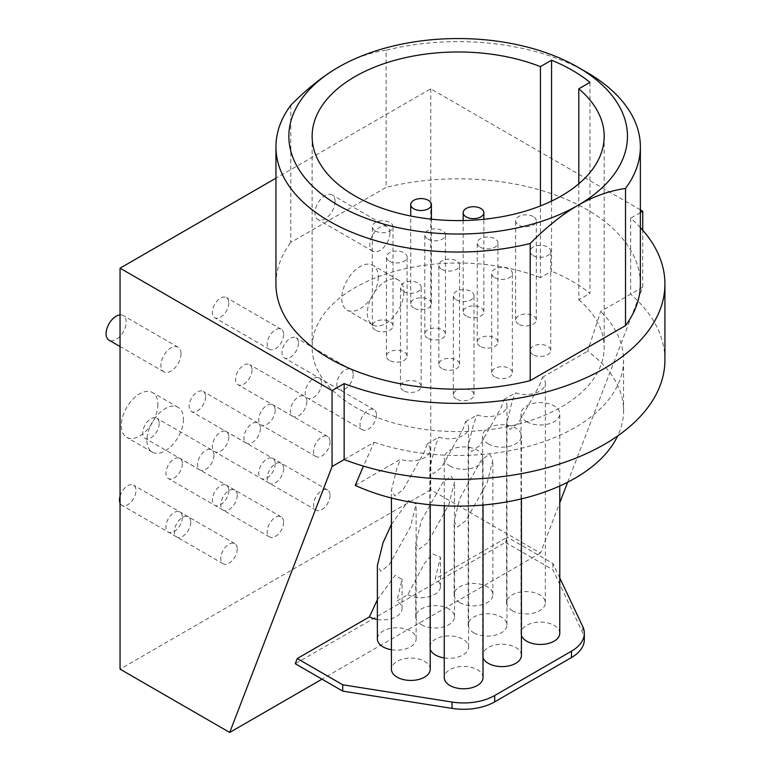 <?xml version="1.0" encoding="UTF-8"?>
<svg xmlns="http://www.w3.org/2000/svg" width="771" height="771" viewBox="0 0 771 771"><rect width="100%" height="100%" fill="white"/><g stroke="black" fill="none" stroke-linecap="round" stroke-linejoin="round"><path stroke-width="0.58" stroke-dasharray="3.85 2.89" d="M290.792 105.242L290.792 242.412L386.107 187.382L386.107 50.211C369.666 52.64 353.783 58.297 338.45 67.173M275.941 284.007A182.216 105.203 180 0 1 290.792 242.412M640.373 227.59A206.763 119.38 0 0 0 630.649 218.183L630.649 294.156A206.763 119.38 180 0 1 664.92 359.98M640.373 209.837L430.748 88.81L275.941 178.178M640.373 212.574L630.649 218.183M640.373 284.007A182.216 105.203 0 0 0 386.107 187.382M587.001 72.455A182.216 105.203 0 0 0 386.107 50.211M551.564 201.096L551.564 271.228L540.423 277.666L540.423 205.944M589.95 82.362L589.95 293.385A161.534 93.262 0 0 0 551.564 271.228M578.809 183.787L578.809 299.823L589.95 293.385M578.809 299.823A146.027 84.309 180 0 1 604.185 347.316A146.027 84.309 180 0 1 458.157 431.625A146.027 84.309 180 0 1 312.13 347.316A146.027 84.309 180 0 1 389.924 272.78A146.027 84.309 180 0 1 540.423 277.666M480.275 346.372A10.341 5.966 180 0 1 477.239 342.151A10.341 5.966 180 0 1 483.629 336.638A10.341 5.966 180 0 1 494.895 337.929A10.341 5.966 180 0 1 497.921 342.151A10.341 5.966 180 0 1 491.541 347.663A10.341 5.966 180 0 1 480.275 346.372M427.818 338.247A10.341 5.966 180 0 1 424.792 334.026A10.341 5.966 180 0 1 431.172 328.513A10.341 5.966 180 0 1 442.438 329.805A10.341 5.966 180 0 1 445.465 334.026A10.341 5.966 180 0 1 439.085 339.539A10.341 5.966 180 0 1 427.818 338.247M466.195 316.091A10.341 5.966 180 0 1 463.169 311.87A10.341 5.966 180 0 1 469.549 306.357A10.341 5.966 180 0 1 480.815 307.648A10.341 5.966 180 0 1 483.851 311.87A10.341 5.966 180 0 1 477.461 317.382A10.341 5.966 180 0 1 466.195 316.091M413.748 307.966A10.341 5.966 180 0 1 410.721 303.745A10.341 5.966 180 0 1 417.101 298.232A10.341 5.966 180 0 1 428.368 299.524A10.341 5.966 180 0 1 431.394 303.745A10.341 5.966 180 0 1 425.014 309.258A10.341 5.966 180 0 1 413.748 307.966M441.889 368.528A10.341 5.966 180 0 1 438.863 364.307A10.341 5.966 180 0 1 445.243 358.794A10.341 5.966 180 0 1 456.509 360.086A10.341 5.966 180 0 1 459.545 364.307A10.341 5.966 180 0 1 453.155 369.82A10.341 5.966 180 0 1 441.889 368.528M403.512 390.685A10.341 5.966 180 0 1 400.486 386.464A10.341 5.966 180 0 1 406.866 380.951A10.341 5.966 180 0 1 418.133 382.243A10.341 5.966 180 0 1 421.159 386.464A10.341 5.966 180 0 1 414.779 391.976A10.341 5.966 180 0 1 403.512 390.685M389.442 360.404A10.341 5.966 180 0 1 386.416 356.183A10.341 5.966 180 0 1 392.796 350.67A10.341 5.966 180 0 1 404.062 351.962A10.341 5.966 180 0 1 407.088 356.183A10.341 5.966 180 0 1 400.708 361.695A10.341 5.966 180 0 1 389.442 360.404M375.371 330.123A10.341 5.966 180 0 1 372.345 325.902A10.341 5.966 180 0 1 378.725 320.389A10.341 5.966 180 0 1 389.991 321.68A10.341 5.966 180 0 1 393.017 325.902A10.341 5.966 180 0 1 386.637 331.414A10.341 5.966 180 0 1 375.371 330.123M456.326 399.021A10.341 5.966 180 0 1 453.3 394.8A10.341 5.966 180 0 1 459.68 389.288A10.341 5.966 180 0 1 470.946 390.579A10.341 5.966 180 0 1 473.982 394.8A10.341 5.966 180 0 1 467.592 400.313A10.341 5.966 180 0 1 456.326 399.021M533.089 354.708A10.341 5.966 180 0 1 530.062 350.487A10.341 5.966 180 0 1 536.443 344.974A10.341 5.966 180 0 1 547.709 346.266A10.341 5.966 180 0 1 550.735 350.487A10.341 5.966 180 0 1 544.355 356A10.341 5.966 180 0 1 533.089 354.708M494.712 376.865A10.341 5.966 180 0 1 491.686 372.644A10.341 5.966 180 0 1 498.066 367.131A10.341 5.966 180 0 1 509.332 368.422A10.341 5.966 180 0 1 512.358 372.644A10.341 5.966 180 0 1 505.978 378.156A10.341 5.966 180 0 1 494.712 376.865M518.652 324.215A10.341 5.966 180 0 1 515.626 319.994A10.341 5.966 180 0 1 522.006 314.481A10.341 5.966 180 0 1 533.272 315.773A10.341 5.966 180 0 1 536.298 319.994A10.341 5.966 180 0 1 529.918 325.507A10.341 5.966 180 0 1 518.652 324.215M533.272 216.584A10.341 5.966 0 0 0 522.006 215.292A10.341 5.966 0 0 0 515.626 220.805A10.341 5.966 0 0 0 518.652 225.026A10.341 5.966 0 0 0 529.918 226.317A10.341 5.966 0 0 0 536.298 220.805A10.341 5.966 0 0 0 533.272 216.584M494.712 277.676A10.341 5.966 0 0 0 505.978 278.977A10.341 5.966 0 0 0 512.358 273.454A10.341 5.966 0 0 0 509.332 269.233A10.341 5.966 0 0 0 498.066 267.942A10.341 5.966 0 0 0 491.686 273.454A10.341 5.966 0 0 0 494.712 277.676M533.089 255.519A10.341 5.966 0 0 0 544.355 256.81A10.341 5.966 0 0 0 550.735 251.298A10.341 5.966 0 0 0 547.709 247.077A10.341 5.966 0 0 0 536.443 245.785A10.341 5.966 0 0 0 530.062 251.298A10.341 5.966 0 0 0 533.089 255.519M480.275 247.183A10.341 5.966 0 0 0 491.541 248.484A10.341 5.966 0 0 0 497.921 242.961A10.341 5.966 0 0 0 494.895 238.74A10.341 5.966 0 0 0 483.629 237.449A10.341 5.966 0 0 0 477.239 242.961A10.341 5.966 0 0 0 480.275 247.183M427.818 239.058A10.341 5.966 0 0 0 439.085 240.359A10.341 5.966 0 0 0 445.465 234.837A10.341 5.966 0 0 0 442.438 230.616A10.341 5.966 0 0 0 431.172 229.324A10.341 5.966 0 0 0 424.792 234.837A10.341 5.966 0 0 0 427.818 239.058M456.326 299.832A10.341 5.966 0 0 0 467.592 301.133A10.341 5.966 0 0 0 473.982 295.621A10.341 5.966 0 0 0 470.946 291.399A10.341 5.966 0 0 0 459.68 290.098A10.341 5.966 0 0 0 453.3 295.621A10.341 5.966 0 0 0 456.326 299.832M441.889 269.339A10.341 5.966 0 0 0 453.155 270.64A10.341 5.966 0 0 0 459.545 265.118A10.341 5.966 0 0 0 456.509 260.906A10.341 5.966 0 0 0 445.243 259.605A10.341 5.966 0 0 0 438.863 265.118A10.341 5.966 0 0 0 441.889 269.339M403.512 291.505A10.341 5.966 0 0 0 414.779 292.797A10.341 5.966 0 0 0 421.159 287.284A10.341 5.966 0 0 0 418.133 283.063A10.341 5.966 0 0 0 406.866 281.762A10.341 5.966 0 0 0 400.486 287.284A10.341 5.966 0 0 0 403.512 291.505M389.442 261.215A10.341 5.966 0 0 0 400.708 262.516A10.341 5.966 0 0 0 407.088 256.994A10.341 5.966 0 0 0 404.062 252.782A10.341 5.966 0 0 0 392.796 251.481A10.341 5.966 0 0 0 386.416 256.994A10.341 5.966 0 0 0 389.442 261.215M375.371 230.934A10.341 5.966 0 0 0 386.637 232.225A10.341 5.966 0 0 0 393.017 226.713A10.341 5.966 0 0 0 389.991 222.491A10.341 5.966 0 0 0 378.725 221.2A10.341 5.966 0 0 0 372.345 226.713A10.341 5.966 0 0 0 375.371 230.934M567.678 482.193L642.744 287.178L642.744 230.221M642.744 287.178L600.648 311.474L587.656 351.21A165.408 95.498 180 0 1 623.575 410.625A165.408 95.498 180 0 1 617.648 435.952M355.238 485.393L400.515 459.256A19.381 11.189 0 0 0 420.205 459.564A19.381 11.189 0 0 0 430.208 449.772A19.381 11.189 0 0 0 427.24 443.826L424.532 451.565L403.127 489.681L394.848 495.936L391.437 490.26L397.113 467.399L400.515 459.256M427.24 443.826L438.901 437.099A19.381 11.189 0 0 0 458.581 437.408A19.381 11.189 0 0 0 468.585 427.616A19.381 11.189 0 0 0 465.617 421.67L462.908 429.408L441.504 467.525L433.235 473.78L429.823 468.103L435.499 445.233L438.901 437.099M465.617 421.67L477.278 414.933A19.381 11.189 0 0 0 496.967 415.251A19.381 11.189 0 0 0 506.961 405.459A19.381 11.189 0 0 0 504.003 399.513L501.285 407.252L479.88 445.368L471.611 451.623L468.199 445.946L473.876 423.077L477.278 414.933M504.003 399.513L515.654 392.776A19.381 11.189 0 0 0 535.344 393.094A19.381 11.189 0 0 0 545.348 383.303A19.381 11.189 0 0 0 542.379 377.347L539.671 385.095L518.266 423.202L509.988 429.466L506.576 423.78L512.252 400.92L515.654 392.776M542.379 377.347L587.656 351.21M430.748 88.81L430.748 489.768L540.394 553.077L559.785 502.711M540.394 553.077L322.008 679.164M344.145 459.574L374.147 442.246L363.478 466.108M459.805 498.423L481.21 460.306L489.479 454.052L492.891 459.728L487.214 482.588L465.809 520.704L457.54 526.959L454.129 521.283L459.805 498.423M421.419 520.579L442.833 482.463L451.102 476.208L454.514 481.885L448.838 504.745L427.433 542.861L419.154 549.116L415.742 543.439L421.419 520.579M391.437 524.425L408.678 500.446L416.138 504.041L410.461 526.911L389.056 565.018L380.778 571.272L377.366 565.596M377.366 599.761L395.195 575.33L402.067 579.378L396.843 601.043L407.82 594.701L424.445 563.341L432.618 553.925L440.443 557.221L435.22 578.886L507.414 537.204L505.429 542.379L295.254 663.725M488.313 443.865A19.381 11.189 0 0 0 509.438 446.293A19.381 11.189 0 0 0 521.408 435.952A19.381 11.189 0 0 0 515.722 428.04A19.381 11.189 0 0 0 494.606 425.611A19.381 11.189 0 0 0 482.636 435.952A19.381 11.189 0 0 0 488.313 443.865M449.936 466.021A19.381 11.189 0 0 0 471.062 468.45A19.381 11.189 0 0 0 483.022 458.109A19.381 11.189 0 0 0 477.345 450.197A19.381 11.189 0 0 0 456.22 447.768A19.381 11.189 0 0 0 444.26 458.109A19.381 11.189 0 0 0 449.936 466.021M526.689 421.708A19.381 11.189 0 0 0 547.815 424.137A19.381 11.189 0 0 0 559.785 413.796A19.381 11.189 0 0 0 554.108 405.883A19.381 11.189 0 0 0 532.983 403.455A19.381 11.189 0 0 0 521.013 413.796A19.381 11.189 0 0 0 526.689 421.708M559.785 633.27A19.381 11.189 0 0 0 554.108 625.348A19.381 11.189 0 0 0 532.983 622.929A19.381 11.189 0 0 0 521.013 633.27A19.381 11.189 0 0 0 521.408 635.497M377.366 619.441A19.381 11.189 0 0 0 402.067 608.685A19.381 11.189 0 0 0 396.843 601.043M407.82 594.701A19.381 11.189 0 0 0 428.782 596.793A19.381 11.189 0 0 0 440.443 586.519A19.381 11.189 0 0 0 435.22 578.886M559.785 577.999L552.894 563.456L507.414 537.204M521.408 655.427A19.381 11.189 0 0 0 515.722 647.515A19.381 11.189 0 0 0 494.606 645.086A19.381 11.189 0 0 0 482.636 655.427A19.381 11.189 0 0 0 483.022 657.653M483.022 677.584A19.381 11.189 0 0 0 477.345 669.671A19.381 11.189 0 0 0 456.22 667.243A19.381 11.189 0 0 0 444.26 677.584M512.252 610.69A19.381 11.189 0 0 0 533.378 613.109A19.381 11.189 0 0 0 545.348 602.777A19.381 11.189 0 0 0 539.671 594.855A19.381 11.189 0 0 0 518.546 592.436A19.381 11.189 0 0 0 506.576 602.777A19.381 11.189 0 0 0 512.252 610.69M473.876 632.846A19.381 11.189 0 0 0 495.001 635.265A19.381 11.189 0 0 0 506.961 624.934A19.381 11.189 0 0 0 501.285 617.022A19.381 11.189 0 0 0 480.16 614.593A19.381 11.189 0 0 0 468.199 624.934A19.381 11.189 0 0 0 473.876 632.846M444.26 657.914A19.381 11.189 0 0 0 468.585 647.091A19.381 11.189 0 0 0 462.908 639.178A19.381 11.189 0 0 0 441.783 636.75A19.381 11.189 0 0 0 429.823 647.091A19.381 11.189 0 0 0 430.208 649.317M430.208 669.247A19.381 11.189 0 0 0 424.532 661.335A19.381 11.189 0 0 0 403.406 658.906A19.381 11.189 0 0 0 391.437 669.247M459.805 602.565A19.381 11.189 0 0 0 480.931 604.984A19.381 11.189 0 0 0 492.891 594.643A19.381 11.189 0 0 0 487.214 586.731A19.381 11.189 0 0 0 466.089 584.312A19.381 11.189 0 0 0 454.129 594.643A19.381 11.189 0 0 0 459.805 602.565M421.419 624.722A19.381 11.189 0 0 0 442.544 627.141A19.381 11.189 0 0 0 454.514 616.81A19.381 11.189 0 0 0 448.838 608.897A19.381 11.189 0 0 0 427.712 606.469A19.381 11.189 0 0 0 415.742 616.81A19.381 11.189 0 0 0 421.419 624.722M391.437 649.731A19.381 11.189 0 0 0 416.138 638.966A19.381 11.189 0 0 0 410.461 631.054A19.381 11.189 0 0 0 389.336 628.625A19.381 11.189 0 0 0 377.366 638.966M505.429 542.379L552.894 569.788L582.78 632.904A43.937 25.366 180 0 1 584.341 639.593M552.894 563.456L552.894 569.788M374.147 442.246A165.408 95.498 0 0 0 540.211 442.901A165.408 95.498 0 0 0 623.575 359.98A165.408 95.498 0 0 0 600.648 311.474M430.748 489.768L120.054 669.141M283.622 334.556A11.632 6.717 -60 0 1 278.543 346.256A11.632 6.717 -60 0 1 269.59 349.379A11.632 6.717 -60 0 1 267.18 344.049A11.632 6.717 -60 0 1 272.25 332.349A11.632 6.717 -60 0 1 281.213 329.227A11.632 6.717 -60 0 1 283.622 334.556M389.895 233.102A14.215 8.211 -60 0 1 383.688 247.404A14.215 8.211 -60 0 1 372.74 251.211A14.215 8.211 -60 0 1 369.791 244.706A14.215 8.211 -60 0 1 375.997 230.404A14.215 8.211 -60 0 1 386.955 226.597A14.215 8.211 -60 0 1 389.895 233.102M403.879 291.93A25.848 14.919 -60 0 1 392.593 317.941A25.848 14.919 -60 0 1 372.682 324.861A25.848 14.919 -60 0 1 367.324 313.026A25.848 14.919 -60 0 1 378.609 287.014A25.848 14.919 -60 0 1 398.53 280.095A25.848 14.919 -60 0 1 403.879 291.93M306.839 401.556A11.632 6.717 -60 0 1 301.76 413.256A11.632 6.717 -60 0 1 292.797 416.379A11.632 6.717 -60 0 1 290.388 411.049A11.632 6.717 -60 0 1 295.466 399.349A11.632 6.717 -60 0 1 304.429 396.236A11.632 6.717 -60 0 1 306.839 401.556M353.253 374.754A11.632 6.717 -60 0 1 348.174 386.464A11.632 6.717 -60 0 1 339.211 389.577A11.632 6.717 -60 0 1 336.811 384.247A11.632 6.717 -60 0 1 341.881 372.547A11.632 6.717 -60 0 1 350.844 369.434A11.632 6.717 -60 0 1 353.253 374.754M283.622 468.556A11.632 6.717 -60 0 1 278.543 480.266A11.632 6.717 -60 0 1 269.59 483.378A11.632 6.717 -60 0 1 267.18 478.059A11.632 6.717 -60 0 1 272.25 466.349A11.632 6.717 -60 0 1 281.213 463.236A11.632 6.717 -60 0 1 283.622 468.556M330.046 441.754A11.632 6.717 -60 0 1 324.967 453.464A11.632 6.717 -60 0 1 316.004 456.577A11.632 6.717 -60 0 1 313.595 451.257A11.632 6.717 -60 0 1 318.674 439.547A11.632 6.717 -60 0 1 327.636 436.434A11.632 6.717 -60 0 1 330.046 441.754M376.47 414.962A11.632 6.717 -60 0 1 371.391 426.662A11.632 6.717 -60 0 1 362.428 429.775A11.632 6.717 -60 0 1 360.018 424.455A11.632 6.717 -60 0 1 365.097 412.745A11.632 6.717 -60 0 1 374.06 409.632A11.632 6.717 -60 0 1 376.47 414.962M283.622 522.16A11.632 6.717 -60 0 1 278.543 533.869A11.632 6.717 -60 0 1 269.59 536.982A11.632 6.717 -60 0 1 267.18 531.653A11.632 6.717 -60 0 1 272.25 519.953A11.632 6.717 -60 0 1 281.213 516.84A11.632 6.717 -60 0 1 283.622 522.16M330.046 495.358A11.632 6.717 -60 0 1 324.967 507.067A11.632 6.717 -60 0 1 316.004 510.18A11.632 6.717 -60 0 1 313.595 504.86A11.632 6.717 -60 0 1 318.674 493.151A11.632 6.717 -60 0 1 327.636 490.038A11.632 6.717 -60 0 1 330.046 495.358M237.208 548.962A11.632 6.717 -60 0 1 232.129 560.662A11.632 6.717 -60 0 1 223.166 563.784A11.632 6.717 -60 0 1 220.757 558.455A11.632 6.717 -60 0 1 225.836 546.755A11.632 6.717 -60 0 1 234.798 543.632A11.632 6.717 -60 0 1 237.208 548.962M237.208 495.358A11.632 6.717 -60 0 1 232.129 507.067A11.632 6.717 -60 0 1 223.166 510.18A11.632 6.717 -60 0 1 220.757 504.851A11.632 6.717 -60 0 1 225.836 493.151A11.632 6.717 -60 0 1 234.798 490.038A11.632 6.717 -60 0 1 237.208 495.358M190.784 522.16A11.632 6.717 -60 0 1 185.705 533.86A11.632 6.717 -60 0 1 176.742 536.982A11.632 6.717 -60 0 1 174.333 531.653A11.632 6.717 -60 0 1 179.412 519.953A11.632 6.717 -60 0 1 188.375 516.83A11.632 6.717 -60 0 1 190.784 522.16M213.991 455.16A11.632 6.717 -60 0 1 208.922 466.86A11.632 6.717 -60 0 1 199.959 469.982A11.632 6.717 -60 0 1 197.549 464.653A11.632 6.717 -60 0 1 202.619 452.953A11.632 6.717 -60 0 1 211.582 449.83A11.632 6.717 -60 0 1 213.991 455.16M183.469 419.173A25.848 14.919 -60 0 1 172.193 445.185A25.848 14.919 -60 0 1 152.273 452.114A25.848 14.919 -60 0 1 146.924 440.28A25.848 14.919 -60 0 1 158.2 414.268A25.848 14.919 -60 0 1 178.12 407.348A25.848 14.919 -60 0 1 183.469 419.173M181.002 353.706A14.215 8.211 -60 0 1 174.805 368.008A14.215 8.211 -60 0 1 163.847 371.815A14.215 8.211 -60 0 1 160.908 365.309A14.215 8.211 -60 0 1 167.105 351.007A14.215 8.211 -60 0 1 178.062 347.201A14.215 8.211 -60 0 1 181.002 353.706M260.415 428.358A11.632 6.717 -60 0 1 255.336 440.058A11.632 6.717 -60 0 1 246.373 443.18A11.632 6.717 -60 0 1 243.964 437.851A11.632 6.717 -60 0 1 249.043 426.151A11.632 6.717 -60 0 1 258.006 423.028A11.632 6.717 -60 0 1 260.415 428.358M228.794 302.897A11.632 6.717 -60 0 1 223.725 314.607A11.632 6.717 -60 0 1 214.762 317.719A11.632 6.717 -60 0 1 212.353 312.4A11.632 6.717 -60 0 1 217.422 300.69A11.632 6.717 -60 0 1 226.385 297.577A11.632 6.717 -60 0 1 228.794 302.897M335.067 201.443A14.215 8.211 -60 0 1 328.87 215.755A14.215 8.211 -60 0 1 317.912 219.562A14.215 8.211 -60 0 1 314.963 213.056A14.215 8.211 -60 0 1 321.17 198.745A14.215 8.211 -60 0 1 332.128 194.938A14.215 8.211 -60 0 1 335.067 201.443M252.011 369.907A11.632 6.717 -60 0 1 246.932 381.606A11.632 6.717 -60 0 1 237.969 384.719A11.632 6.717 -60 0 1 235.56 379.399A11.632 6.717 -60 0 1 240.639 367.69A11.632 6.717 -60 0 1 249.602 364.577A11.632 6.717 -60 0 1 252.011 369.907M298.425 343.105A11.632 6.717 -60 0 1 293.356 354.805A11.632 6.717 -60 0 1 284.393 357.917A11.632 6.717 -60 0 1 281.984 352.598A11.632 6.717 -60 0 1 287.053 340.898A11.632 6.717 -60 0 1 296.016 337.775A11.632 6.717 -60 0 1 298.425 343.105M228.794 436.906A11.632 6.717 -60 0 1 223.725 448.606A11.632 6.717 -60 0 1 214.762 451.729A11.632 6.717 -60 0 1 212.353 446.399A11.632 6.717 -60 0 1 217.422 434.699A11.632 6.717 -60 0 1 226.385 431.577A11.632 6.717 -60 0 1 228.794 436.906M275.218 410.105A11.632 6.717 -60 0 1 270.139 421.804A11.632 6.717 -60 0 1 261.176 424.927A11.632 6.717 -60 0 1 258.767 419.597A11.632 6.717 -60 0 1 263.846 407.898A11.632 6.717 -60 0 1 272.809 404.775A11.632 6.717 -60 0 1 275.218 410.105M321.642 383.303A11.632 6.717 -60 0 1 316.563 395.012A11.632 6.717 -60 0 1 307.6 398.125A11.632 6.717 -60 0 1 305.191 392.796A11.632 6.717 -60 0 1 310.27 381.096A11.632 6.717 -60 0 1 319.233 377.983A11.632 6.717 -60 0 1 321.642 383.303M228.794 490.51A11.632 6.717 -60 0 1 223.725 502.21A11.632 6.717 -60 0 1 214.762 505.323A11.632 6.717 -60 0 1 212.353 500.003A11.632 6.717 -60 0 1 217.422 488.294A11.632 6.717 -60 0 1 226.385 485.181A11.632 6.717 -60 0 1 228.794 490.51M275.218 463.708A11.632 6.717 -60 0 1 270.139 475.408A11.632 6.717 -60 0 1 261.176 478.521A11.632 6.717 -60 0 1 258.767 473.201A11.632 6.717 -60 0 1 263.846 461.501A11.632 6.717 -60 0 1 272.809 458.379A11.632 6.717 -60 0 1 275.218 463.708M182.38 517.302A11.632 6.717 -60 0 1 177.301 529.012A11.632 6.717 -60 0 1 168.338 532.125A11.632 6.717 -60 0 1 165.929 526.805A11.632 6.717 -60 0 1 171.008 515.095A11.632 6.717 -60 0 1 179.971 511.983A11.632 6.717 -60 0 1 182.38 517.302M182.38 463.708A11.632 6.717 -60 0 1 177.301 475.408A11.632 6.717 -60 0 1 168.338 478.521A11.632 6.717 -60 0 1 165.929 473.201A11.632 6.717 -60 0 1 171.008 461.492A11.632 6.717 -60 0 1 179.971 458.379A11.632 6.717 -60 0 1 182.38 463.708M120.054 496.273A11.632 6.717 -60 0 1 133.547 485.181A11.632 6.717 -60 0 1 135.956 490.501A11.632 6.717 -60 0 1 130.877 502.21A11.632 6.717 -60 0 1 121.914 505.323A11.632 6.717 -60 0 1 120.054 503.097M159.163 423.501A11.632 6.717 -60 0 1 154.094 435.21A11.632 6.717 -60 0 1 145.131 438.323A11.632 6.717 -60 0 1 142.722 433.003A11.632 6.717 -60 0 1 147.791 421.294A11.632 6.717 -60 0 1 156.754 418.181A11.632 6.717 -60 0 1 159.163 423.501M120.054 314.905A14.215 8.211 -60 0 1 123.235 315.541A14.215 8.211 -60 0 1 126.184 322.047A14.215 8.211 -60 0 1 119.977 336.358A14.215 8.211 -60 0 1 109.019 340.165M205.587 396.699A11.632 6.717 -60 0 1 200.508 408.408A11.632 6.717 -60 0 1 191.545 411.521A11.632 6.717 -60 0 1 189.136 406.201A11.632 6.717 -60 0 1 194.215 394.492A11.632 6.717 -60 0 1 203.178 391.379A11.632 6.717 -60 0 1 205.587 396.699M378.291 277.155A25.848 14.919 -60 0 1 367.015 303.167A25.848 14.919 -60 0 1 347.095 310.087A25.848 14.919 -60 0 1 341.746 298.261A25.848 14.919 -60 0 1 353.022 272.25A25.848 14.919 -60 0 1 372.942 265.32A25.848 14.919 -60 0 1 378.291 277.155M157.891 404.409A25.848 14.919 -60 0 1 146.606 430.411A25.848 14.919 -60 0 1 126.685 437.34A25.848 14.919 -60 0 1 121.336 425.505A25.848 14.919 -60 0 1 132.622 399.494A25.848 14.919 -60 0 1 152.533 392.574A25.848 14.919 -60 0 1 157.891 404.409M582.78 626.582L582.78 632.904M312.13 136.284L312.13 347.316M604.185 136.284L604.185 347.316M515.626 319.994L515.626 220.805M512.358 372.644L512.358 273.454M491.686 372.644L491.686 273.454M550.735 350.487L550.735 251.298M530.062 350.487L530.062 251.298M536.298 319.994L536.298 220.805M497.921 342.151L497.921 242.961M477.239 342.151L477.239 242.961M445.465 334.026L445.465 234.837M424.792 334.026L424.792 234.837M483.851 311.87L483.851 219.282M463.169 311.87L463.169 220.545M431.394 303.745L431.394 219.166M410.721 303.745L410.721 216.025M473.982 394.8L473.982 295.621M453.3 394.8L453.3 295.621M459.545 364.307L459.545 265.118M438.863 364.307L438.863 265.118M421.159 386.464L421.159 287.284M400.486 386.464L400.486 287.284M407.088 356.183L407.088 256.994M386.416 356.183L386.416 256.994M393.017 325.902L393.017 226.713M372.345 325.902L372.345 226.713M559.785 485.981L559.785 413.796M521.013 633.27L521.013 413.796M402.067 608.685L402.067 579.378M440.443 586.519L440.443 557.221M521.408 498.876L521.408 435.952M482.636 655.427L482.636 435.952M483.022 505.044L483.022 458.109M444.26 505.795L444.26 458.109M545.348 602.777L545.348 383.303M506.576 602.777L506.576 423.78M506.961 624.934L506.961 405.459M468.199 624.934L468.199 445.946M468.585 647.091L468.585 427.616M429.823 647.091L429.823 468.103M430.208 504.754L430.208 449.772M391.437 498.018L391.437 490.26M492.891 594.643L492.891 459.728M454.129 594.643L454.129 521.283M454.514 616.81L454.514 481.885M415.742 616.81L415.742 543.439M416.138 638.966L416.138 504.041M623.575 359.98L623.575 410.625M269.59 349.379L214.762 317.719M281.213 329.227L226.385 297.577M372.74 251.211L317.912 219.562M386.955 226.597L332.128 194.938M292.797 416.379L237.969 384.719M304.429 396.236L249.602 364.577M339.211 389.577L284.393 357.917M350.844 369.434L296.016 337.775M269.59 483.378L214.762 451.729M281.213 463.236L226.385 431.577M316.004 456.577L261.176 424.927M327.636 436.434L272.809 404.775M362.428 429.775L307.6 398.125M374.06 409.632L319.233 377.983M269.59 536.982L214.762 505.323M281.213 516.84L226.385 485.181M316.004 510.18L261.176 478.521M327.636 490.038L272.809 458.379M223.166 563.784L168.338 532.125M234.798 543.632L179.971 511.983M223.166 510.18L168.338 478.521M234.798 490.038L179.971 458.379M176.742 536.982L121.914 505.323M188.375 516.83L133.547 485.181M199.959 469.982L145.131 438.323M211.582 449.83L156.754 418.181M163.847 371.815L120.054 346.536M178.062 347.201L123.235 315.541M246.373 443.18L191.545 411.521M258.006 423.028L203.178 391.379M372.682 324.861L347.095 310.087M398.53 280.095L372.942 265.32M152.273 452.114L126.685 437.34M178.12 407.348L152.533 392.574"/><path stroke-width="1.16" d="M530.207 243.463A182.216 105.203 180 0 1 275.941 146.837A182.216 105.203 180 0 1 290.792 105.242C307.243 88.684 323.126 76.001 338.45 67.173L338.45 67.173A169.292 97.734 180 0 0 338.45 205.404A169.292 97.734 180 0 0 577.865 205.404C562.531 214.222 546.649 226.915 530.207 243.463L530.207 380.633A182.216 105.203 180 0 1 275.941 284.007L275.941 146.837M530.207 380.633L625.522 325.603L625.522 188.432C609.08 190.871 593.188 196.518 577.865 205.404A169.292 97.734 0 0 0 577.865 67.173A169.292 97.734 0 0 0 338.45 67.173M344.145 383.601L344.145 459.574L332.06 466.551L332.06 390.579L344.145 383.601A206.763 119.38 0 0 0 556.084 389.153A206.763 119.38 0 0 0 664.92 284.007A206.763 119.38 0 0 0 640.373 227.59M332.06 390.579L120.054 268.183L120.054 669.141L229.71 732.45L332.06 466.551M275.941 178.178L120.054 268.183M642.744 230.221L642.744 211.206L640.373 209.837M642.744 211.206L640.373 212.574M625.522 325.603A182.216 105.203 0 0 0 640.373 284.007L640.373 146.837A182.216 105.203 0 0 0 587.001 72.455L577.865 67.173M625.522 188.432A182.216 105.203 0 0 0 640.373 146.837M578.809 88.79L589.95 82.362A161.534 93.262 0 0 0 551.564 60.205L540.423 66.634A146.027 84.309 180 0 0 389.924 61.747A146.027 84.309 180 0 0 312.13 136.284A146.027 84.309 180 0 0 458.157 220.593A146.027 84.309 180 0 0 604.185 136.284A146.027 84.309 180 0 0 578.809 88.79L578.809 183.787M551.564 60.205L551.564 201.096M540.423 205.944L540.423 66.634M466.195 216.902A10.341 5.966 0 0 0 477.461 218.193A10.341 5.966 0 0 0 483.851 212.68A10.341 5.966 0 0 0 480.815 208.459A10.341 5.966 0 0 0 469.549 207.168A10.341 5.966 0 0 0 463.169 212.68A10.341 5.966 0 0 0 466.195 216.902M413.748 208.777A10.341 5.966 0 0 0 425.014 210.069A10.341 5.966 0 0 0 431.394 204.556A10.341 5.966 0 0 0 428.368 200.335A10.341 5.966 0 0 0 417.101 199.043A10.341 5.966 0 0 0 410.721 204.556A10.341 5.966 0 0 0 413.748 208.777M664.92 284.007L664.92 359.98A206.763 119.38 180 0 1 556.084 465.115A206.763 119.38 180 0 1 344.145 459.574M559.785 502.711L567.678 482.193M322.008 679.164L229.71 732.45M363.478 466.108L355.238 485.393A165.408 95.498 180 0 0 617.648 435.952M391.437 649.731A19.381 11.189 0 0 1 383.042 646.879A19.381 11.189 0 0 1 377.366 638.966L377.366 565.596L383.042 542.736L391.437 524.425M297.249 658.54L342.729 684.793L452.057 702.053A43.937 25.366 0 0 0 494.712 695.519L571.465 651.206A43.937 25.366 0 0 0 584.341 633.27L584.341 639.593A43.937 25.366 180 0 1 571.465 657.538L494.712 701.851A43.937 25.366 180 0 1 452.057 708.385L342.729 691.124L295.254 663.725L297.249 658.54L369.444 616.858L377.366 599.761M521.408 635.497A19.381 11.189 0 0 0 526.689 641.183A19.381 11.189 0 0 0 547.815 643.602A19.381 11.189 0 0 0 559.785 633.27L559.785 485.981M369.444 616.858A19.381 11.189 0 0 0 377.366 619.441M584.341 633.27A43.937 25.366 0 0 0 582.78 626.582L559.785 577.999M483.022 657.653A19.381 11.189 0 0 0 488.313 663.339A19.381 11.189 0 0 0 509.438 665.768A19.381 11.189 0 0 0 521.408 655.427L521.408 498.876M444.26 505.795L444.26 677.584A19.381 11.189 0 0 0 449.936 685.496A19.381 11.189 0 0 0 471.062 687.925A19.381 11.189 0 0 0 483.022 677.584L483.022 505.044M430.208 649.317A19.381 11.189 0 0 0 435.499 655.003A19.381 11.189 0 0 0 444.26 657.914M391.437 498.018L391.437 669.247A19.381 11.189 0 0 0 397.113 677.16A19.381 11.189 0 0 0 418.239 679.588A19.381 11.189 0 0 0 430.208 669.247L430.208 504.754M342.729 684.793L342.729 691.124M120.054 503.097A11.632 6.717 -60 0 1 119.505 500.003A11.632 6.717 -60 0 1 120.054 496.273M120.054 346.536L109.019 340.165A14.215 8.211 -60 0 1 106.08 333.66A14.215 8.211 -60 0 1 120.054 314.905M452.057 702.053L452.057 708.385M494.712 695.519L494.712 701.851M571.465 651.206L571.465 657.538M483.851 219.282L483.851 212.68M463.169 220.545L463.169 212.68M431.394 219.166L431.394 204.556M410.721 216.025L410.721 204.556"/></g></svg>
